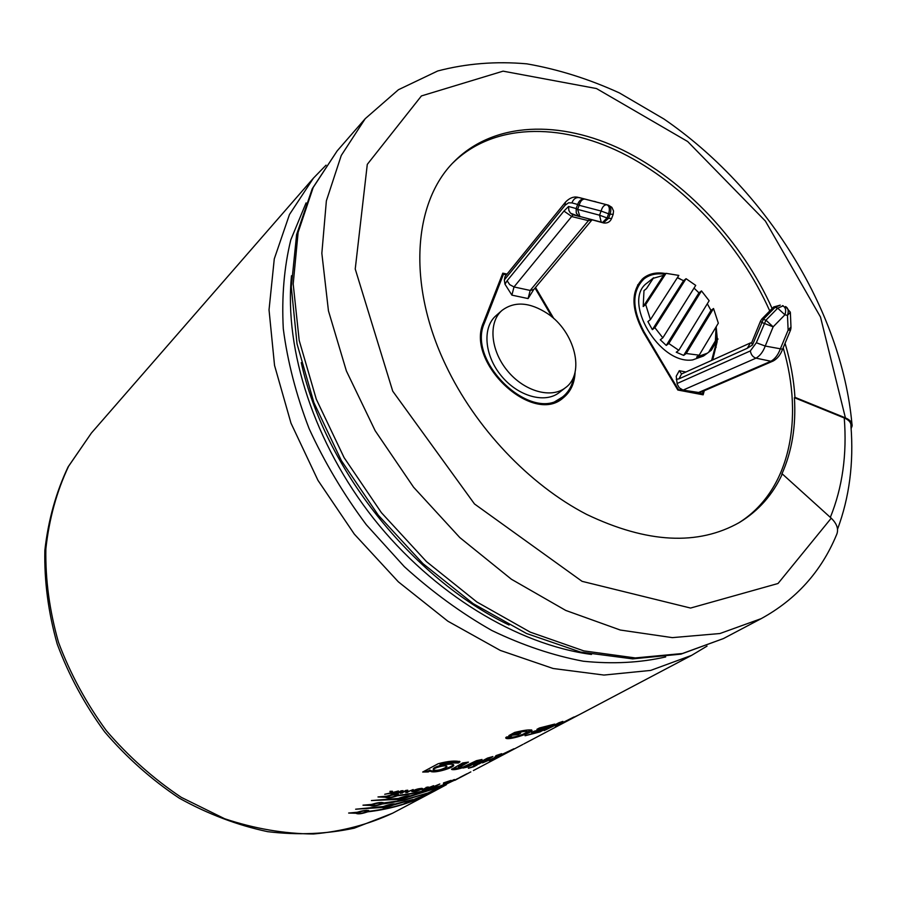 <?xml version="1.0" encoding="UTF-8"?>
<svg xmlns="http://www.w3.org/2000/svg" width="897" height="897" viewBox="0 0 897 897"><rect width="100%" height="100%" fill="white"/><g stroke="black" fill="none" stroke-linecap="round" stroke-linejoin="round"><path stroke-width="1.35" d="M699.806 392.662L683.054 390.117L679.276 387.807L677.213 384.163L676.215 376.269L679.298 370.696L681.563 373.948M751.596 342.856L752.471 344.986L763.302 319.354L761.934 318.928L760.533 321.048M676.26 379.33L679.04 378.826L681.507 373.982L750.486 342.912L747.257 348.283L752.471 344.986M782.543 349.337C780.536 354.752 777.43 358.643 773.203 361.009L770.938 361.256L756.003 358.15C752.931 357.141 751.036 354.741 750.318 350.94L756.35 342.744L765.926 320.195L763.302 319.354L775.042 307.368L773.651 306.965L761.934 318.928M790.492 330.219L782.599 349.202L765.231 346.051L756.35 342.744M533.614 289.709L528.086 298.566L530.194 290.437L588.421 220.651L571.894 216.603L563.944 211.075L507.108 280.761L504.977 284.181L511.895 295.135L528.086 298.566M565.558 387.639L559.268 392.516C545.073 403.874 518.04 396.396 501.3 375.854C484.358 355.481 482.171 327.45 496.03 315.654L502.017 310.407C514.553 301.067 529.678 302.087 547.394 313.49C574.764 331.453 585.494 373.455 565.558 387.639C551.352 398.997 524.252 391.44 507.422 370.797C490.401 350.323 488.159 322.202 502.017 310.407M504.977 284.181L504.338 279.92L505.022 276.568L565.525 202.094C569.382 198.159 573.273 196.51 577.197 197.138L608.446 205.178L579.406 197.62C575.919 197.183 573.43 198.943 571.927 202.901L568.563 202.8L565.065 205.256L565.413 202.229M573.833 376.213C572.544 385.105 568.776 392.034 562.531 396.99C532.583 424.292 466.205 361.872 484.447 322.942L503.475 274.224L506.413 274.863M535.016 288.038L552.07 317.067M501.771 275.76L503.475 274.224M562.531 396.99L552.821 402.932M701.488 394.512L702.486 393.805L697.653 392.897L770.938 361.256C774.986 358.923 778.069 354.92 780.188 349.236L788.127 330.152L790.975 326.957L790.392 312.986M677.583 389.601L683.054 390.117L756.003 358.15C760.039 355.806 763.112 351.77 765.231 346.051L773.158 326.833L761.721 322.427L760.477 321.193L751.518 343.058M699.178 355.201L686.239 353.496L713.53 308.512L718.329 323.155L699.178 355.201L696.588 357.084L707.341 353.216L711.355 350.189L717.992 338.965L711.355 350.189M708.765 352.073L715.414 340.849L716.053 326.957M715.414 340.849L717.992 338.965M707.341 353.216L703.472 356.019L692.719 359.899C659.373 365.191 621.363 300.282 647.264 282.88L653.621 277.756L646.468 288.621L653.476 277.879M707.307 303.758L710.973 310.429L683.671 355.403L686.239 353.496M683.671 355.403L676.237 352.207L678.805 350.301L668.814 343.506L666.258 345.423L660.282 339.784L662.827 337.844L654.888 327.685L652.354 329.636L647.903 321.586L650.426 319.624L645.694 304.554L643.194 306.539L643.979 290.628L646.468 288.621M651.132 279.763L653.319 278.003M653.274 278.294L663.556 275.345L666.045 273.338L678.827 275.413L650.426 319.624M677.325 277.767L683.559 280.671L686.07 278.698L695.724 285.403L662.827 337.844M694.043 288.094L698.954 292.859L701.488 290.908L709.157 300.73L678.805 350.301M710.973 310.429L713.53 308.512M666.045 273.338L645.694 304.554M701.488 290.908L668.814 343.506M686.07 278.698L654.888 327.685M663.556 275.345L643.194 306.539M683.559 280.671L652.354 329.636M698.954 292.859L666.258 345.423M577.332 215.796L570.458 213.161L568.855 210.436L568.552 206.478L563.944 211.075M837.54 529.208C849.358 497.443 853.832 463.065 850.95 426.086C851.264 422.734 849.033 420.02 844.256 417.968L794.417 397.696C796.155 426.109 791.928 451.64 781.758 474.289L782.319 473.952L831.239 518.186C837.327 524.117 839.009 529.869 836.273 535.431C821.058 571.77 796.043 599.499 761.25 618.616L723.498 638.541L682.382 653.521L635.278 657.927L583.857 650.897L530.25 632.138L476.901 602.01L426.445 561.589L381.416 512.68L344.112 457.649L316.316 399.277L299.194 340.445L293.196 283.979L298.129 232.312L313.199 187.462L337.194 150.864L312.268 188.706L296.593 234.633L291.301 287.006L297.019 343.786L313.872 402.54L341.331 460.587L378.265 515.17L422.935 563.619L473.168 603.636L526.505 633.495L580.46 652.052L632.665 658.88L680.958 654.137L723.498 638.541M446.37 784.729L432.926 791.905L404.11 803.667L433.913 791.188L439.833 788.194L422.935 795.426L462.796 776.152C443.096 786.602 421.265 793.161 397.304 795.818C391.148 797.949 387.179 798.42 385.396 797.254L377.985 796.951L386.798 796.177C392.976 794.226 396.956 793.755 398.739 794.764L398.29 795.28C422.252 792.634 444.093 786.075 463.816 775.613L469.232 772.743M458.345 778.45L454.97 780.278M371.403 800.561L398.403 798.408C404.401 796.244 408.236 795.426 409.918 795.964L441.941 786.366L408.46 796.962C402.518 799.305 398.683 800.124 396.979 799.429L371.403 800.561M383.367 806.493C389.298 804.362 393.099 803.544 394.781 804.06L413.08 799.485L393.379 805.013C387.504 807.322 383.703 808.141 381.999 807.479L355.627 809.217L383.367 806.493M509.126 751.686L522.895 744.42M473.594 765.5L487.553 758.077L492.935 756.552L478.953 763.975L473.594 765.5M482.014 759.467L468.077 766.901L462.953 768.034L464.982 766.946C457.896 769.368 453.411 770.175 451.527 769.391L462.74 762.932L468.469 762.114L458.681 767.619L462.987 767.081L476.464 760.678L482.014 759.467M393.503 792.746L384.723 794.271L390.363 793.026L389.96 791.311L392.426 791.255L392.46 792.556L398.425 790.986L392.987 793.946L391.103 794.047L393.435 792.331M405.893 792.746L405.803 791.21L400.432 793.363L405.893 790.403L407.765 790.212L407.866 791.715L413.158 789.562L405.893 792.746M421.489 789.214C417.083 791.143 413.842 791.894 411.757 791.479C415.322 789.382 418.899 788.373 422.476 788.463L421.489 789.214L421.298 788.306M443.443 783.653L443.533 782.902L451.045 780.39L443.443 783.653M459.791 777.464L466.911 773.797L459.791 777.464M560.748 723.61L573.968 716.972L559.089 724.832L555.467 726.379L557.62 724.114L544.143 730.584L558.954 722.735L562.879 721.39L560.748 723.61L560.345 722.713L561.073 722.007M511.256 736.314L510.987 736.706C512.322 738.567 527.514 733.163 527.01 731.717C526.214 731.066 523.052 731.425 517.535 732.815L515.674 733.824L520.652 733.208L518.174 734.542L508.857 735.585L514.699 732.423C524.622 730.035 530.407 729.351 532.056 730.371C532.482 732.871 507.063 741.169 505.684 737.906L506.424 737.042L511.256 736.314M534.051 731.234L544.154 728.723L548.202 726.581L536.922 729.328L539.433 727.983L554.727 724.081L539.927 731.93L525.081 735.764L538.413 731.773L541.653 730.057L531.562 732.557L534.051 731.234M578.812 714.898L572.028 718.172M466.261 774.279L464.556 775.143M468.66 773.057L467.023 773.853M470.835 771.902L469.075 772.754M454.398 779.605L447.883 782.453L454.353 779.504M439.844 784L435.236 786.456L436.817 786.209L430.044 788.115L439.844 784M427.858 787.005L429.517 787.342L433.587 785.682L428.06 788.62L421.994 789.797L427.858 787.005M403.033 790.661L397.584 793.621L395.712 793.767L401.15 790.806L403.033 790.661M440.135 765.679C448.287 763.852 452.828 763.672 453.759 765.119C454.644 767.619 432.556 774.346 430.123 770.938L428.228 771.969L422.689 772.037L438.151 763.739C448.265 761.048 455.553 760.398 460.015 761.788L458.389 763.022L452.559 762.921C447.962 762.45 443.824 763.369 440.135 765.679L439.978 764.749C443.522 762.472 447.67 761.553 452.402 761.979L452.38 762.058M473.739 766.744L468.391 768.269L477.126 764.939L473.739 766.744L473.459 765.993M504.372 753.289L513.914 748.76L494.583 758.963L489.594 761.105L499.752 755.734L482.53 762.854L494.348 757.819L496.03 755.588L501.658 753.682L500.212 755.196L504.372 753.289M432.87 791.939L432.388 792.197C412.867 802.557 391.294 809.105 367.68 811.83C361.67 813.893 357.768 814.364 355.974 813.254L348.641 813.041L357.286 812.256C363.319 810.372 367.232 809.901 369.015 810.854L368.622 811.325C392.236 808.601 413.82 802.053 433.352 791.692L434.182 791.244M382.156 804.004C376.067 806.1 372.143 806.571 370.349 805.428L362.982 805.181L371.706 804.407C377.816 802.479 381.752 802.008 383.535 802.983L402.764 800.303L427.533 793.083L404.513 800.214L385.418 803.622L382.156 804.004L381.976 803.129L383.019 803.006M665.753 273.574C656.772 271.959 649.293 273.484 643.295 278.182C630.871 290.516 630.894 308.478 643.362 332.069L677.829 390.027L703.158 394.826L704.28 390.733M712.689 359.932L717.196 341.488M717.342 339.436L716.165 326.777M680.408 279.068L677.459 277.543M575.112 371.93C574.674 383.198 570.705 391.843 563.181 397.887C532.627 425.716 464.915 362.018 483.561 322.326L502.791 273.159L507.04 274.09M535.531 287.432L553.841 318.603M500.212 755.196L499.898 754.276M495.144 756.821L499.371 754.882L499.752 755.734M499.551 755.285L500.122 754.982M477.484 763.437L488.63 757.774M478.953 763.975L478.628 763.089M464.893 766.655L467.786 766.004L478.65 760.208M458.681 767.619L458.434 766.711L465.812 762.495M451.976 768.852L459.073 767.81M468.077 766.901L467.786 766.004M433.386 769.671L433.24 768.864C433.957 767.72 436.245 766.621 440.124 765.567M442.333 765.152L446.762 766.06M424.393 771.106L428.071 771.05L429.966 770.007C432.051 773.304 453.075 767.193 453.411 764.524M452.447 762.383L458.176 762.091L459.499 761.295M444.923 767.91L446.93 766.419C445.82 764.491 432.881 768.079 433.318 769.805C436.088 770.882 439.956 770.254 444.923 767.91M430.123 770.938L429.966 770.007M428.228 771.969L428.071 771.05M458.389 763.022L458.176 762.091M390.296 792.578L392.381 792.073M393.491 792.69L394.691 792.04M392.46 792.556L392.303 791.255M390.038 791.311L390.363 793.026M392.987 793.946L392.841 793.105M397.584 793.621L397.427 792.836M405.836 791.838L407.81 791.446M407.866 791.715L407.63 790.235M407.675 792.522L407.473 791.625M405.803 791.21L405.657 790.537M402.159 793.183L402.013 792.511M426.12 787.465L427.869 787.05M428.631 787.813L424.18 789.158L428.631 787.813M426.31 788.115L426.097 787.375M412.508 790.851L413.786 790.706M420.289 788.799L421.242 788.328M419.594 789.584L413.842 790.997L419.594 789.584M557.216 724.585L560.468 723.004M559.089 724.832L558.674 723.946M541.609 729.923L543.616 728.857M548.157 726.447L550.13 725.404M548.202 726.581L547.977 725.976M539.927 731.93L539.613 731.145M541.653 730.057L541.418 729.407M515.674 733.824L515.427 732.86L519.531 731.324M523.781 730.528L526.73 730.763L526.954 731.537M505.919 737.491L512.849 737.065M523.377 734.06L531.461 729.878M511.055 734.396L518.006 733.533M517.535 732.815L517.289 731.851M518.174 734.542L517.905 733.578M356.232 812.861L357.892 813.052M367.108 811.123L368.521 810.843M367.68 811.83L367.501 810.955M368.622 811.325L368.476 810.428M366.559 811.751L367.131 811.236C364.35 810.608 361.267 811.18 357.869 812.94C359.473 813.714 362.366 813.31 366.559 811.751M366.951 810.305L367.12 811.236M382.414 806.975L383.849 806.896M392.852 804.295L394.175 803.936M393.379 805.013L393.133 804.161M394.344 804.508L394.142 803.79M392.325 805.08L392.942 804.598C390.206 804.441 387.179 805.248 383.86 807.008C385.385 807.435 388.21 806.784 392.325 805.08M383.12 803.488L383.008 802.546M370.607 805.046L372.3 805.248M381.034 803.914L381.64 803.387C378.826 802.725 375.697 803.308 372.266 805.114C373.87 805.91 376.796 805.506 381.034 803.914M381.449 802.423L381.629 803.387M398.851 798.857L397.337 798.565M407.956 796.211L409.279 795.863M408.46 796.962L408.213 796.088M409.447 796.435L409.234 795.684M407.406 797.018L408.057 796.502C405.287 796.334 402.226 797.153 398.862 798.958C400.387 799.395 403.235 798.745 407.406 797.018M385.632 796.861L387.369 797.074M396.799 795.067L398.19 794.809M397.304 795.818L397.113 794.933M398.29 795.28L398.212 794.316M396.182 795.717L396.81 795.157C393.962 794.484 390.8 795.078 387.325 796.917C388.928 797.736 391.877 797.343 396.182 795.717M387.19 796.02L387.336 796.884M396.609 794.181L396.799 795.168M414.851 799.025L419.168 797.31M738.231 523.175C789.517 491.646 804.43 419.886 783.182 347.778M769.761 310.945C739.947 244.051 683.817 183.807 621.554 152.815C559.403 122.25 493.036 123.472 452.862 162.929M794.417 397.696L794.955 397.337C793.834 379.633 790.537 361.614 785.054 343.293M772.126 308.523C741.987 241.338 685.386 180.902 622.776 150.079C560.3 119.671 493.765 121.465 453.983 161.752C413.326 202.016 407.025 284.181 445.618 364.911C475.253 427.712 529.208 484.66 586.548 514.362C647.051 543.29 698.079 545.948 739.633 522.357C758.604 510.741 772.833 494.606 782.319 473.952M794.955 397.337L845.411 417.867C850.188 419.919 852.419 422.633 852.094 425.985L851.13 428.564M715.929 344.325L711.624 360.415M703.203 391.193L702.486 393.805M678.154 389.186L644.012 331.8C631.791 308.669 631.768 291.065 643.956 278.956C649.563 274.56 656.537 273.002 664.89 274.269M716.423 333.37L716.49 340.064M568.07 391.238L561.892 398.817M648.598 276.085L642.095 279.225M637.621 285.011L643.956 278.956M589.295 219.115L588.421 220.651L591.897 219.821M791.019 327.697L790.56 330.074L788.127 330.152L787.488 315.385L784.931 314.802C786.333 310.362 785.671 307.402 782.935 305.944L777.688 308.176L765.926 320.195L773.158 326.833L784.931 314.802L777.688 308.176L775.042 307.368L780.278 305.137L773.651 306.965M783.339 305.877L782.442 305.63M677.067 383.524L750.318 350.94M787.488 315.385C788.889 310.945 788.228 307.996 785.492 306.527L790.358 312.223L787.488 315.385M591.661 220.281L533.749 289.563L530.194 290.437L514.003 286.95L573.105 214.764L579.675 216.603M482.844 324.355L484.447 322.942M679.04 378.826L747.257 348.283M594.106 201.332L595.944 201.803M504.338 279.92L565.076 205.278M568.552 206.478L576.154 208.564L576.266 213.06L578.744 216.199L605.071 223.106M571.927 202.901L577.668 204.46L576.154 208.564L577.634 209.382L579.967 216.682M613.144 214.439L611.642 218.442L608.547 218.33L603.311 222.905M571.86 214.271L601.248 222.321L599.544 215.202L577.634 209.382L579.137 205.278L601.091 211.053L599.544 215.202L607.067 217.96L608.547 218.33L610.095 214.181L608.615 213.811C609.982 209.102 609.433 206.097 606.966 204.796C604.32 204.651 602.369 206.725 601.091 211.053L608.615 213.811L607.067 217.96L602.358 222.624L601.248 222.321L603.838 222.994C607.471 223.375 610.061 221.907 611.597 218.565M507.108 280.761L509.731 284.652L514.003 286.95L511.895 295.135M577.668 204.46C579.081 200.435 581.525 198.652 585.012 199.1C582.355 198.932 580.404 200.995 579.137 205.278L577.668 204.46M610.095 214.181C611.474 209.483 610.924 206.478 608.446 205.178L611.855 207.319L613.526 210.918L613.189 214.316L610.095 214.181M523.882 743.905L691.565 655.393L650.65 670.418L603.95 675.06L553.135 668.5L500.302 650.426L447.861 621.195L398.369 581.85L354.326 534.13L317.953 480.332L290.987 423.16L274.538 365.415L269.033 309.857L274.28 258.885L289.484 214.484L313.468 178.099L91.393 433.049L68.598 466.238C56.702 491.433 49.122 518.971 45.859 548.852C45.299 579.597 49.514 610.767 58.507 642.364C70.201 673.58 86.134 702.99 106.306 730.607C128.563 756.563 153.544 778.798 181.261 797.332L224.676 818.748C254.613 828.693 284.214 833.773 313.457 833.986C341.914 831.452 368.286 824.534 392.55 813.231L432.388 792.197M306.068 202.901L290.819 239.791C284.102 267.239 281.602 296.918 283.295 328.807C287.533 361.547 296.133 394.803 309.084 428.575C324.456 462.09 343.506 494.124 366.268 524.678L404.3 566.635C432.085 591.841 461.271 613.133 491.859 630.501C522.727 645.335 553.202 655.572 583.285 661.224C612.651 664.217 640.133 662.782 665.72 656.929M301.257 362.668C324.422 468.055 411.801 578.363 509.092 625.041M591.493 654.44C517.322 644.607 433.329 593.769 373.769 518.735C314.354 443.578 284.091 350.178 291.503 275.727M851.915 423.676C841.431 309.196 765.063 188.348 663.903 118.987L619.446 92.952C588.813 78.958 557.945 69.26 526.819 63.844C495.906 61.108 466.205 63.496 437.714 70.975L398.436 89.722L365.236 118.673L341.252 155.484L326.373 200.85L321.844 253.302L328.448 310.833L346.377 370.932L375.159 430.717L413.573 487.206L459.769 537.527L511.38 579.227L565.772 610.442L620.276 630.03L672.369 637.632L719.932 633.529L761.25 618.616M845.411 417.867L820.497 317.022L765.388 221.066L687.663 141.513L596.471 88.545L503.094 71.155L421.422 95.934L367.288 164.375L355.234 269.01L392.729 391.17L474.491 503.957L582.075 581.334L690.567 608.054L778.024 583.499L831.239 518.186M844.256 417.968C847.104 454.364 842.462 487.497 830.33 517.367M685.902 371.997L679.298 370.696M714.999 348.103L716.154 347.262M772.878 361.143L699.525 392.774M509.765 751.361L473.403 770.545M436.009 790.291L433.352 791.692M452.537 762.842L452.368 761.99M413.853 790.963L413.685 790.268M357.881 812.895L357.746 812.077M392.931 804.598L392.74 803.903M383.86 806.975L383.703 806.347M372.277 805.069L372.132 804.228M408.012 796.401L407.843 795.796M398.873 798.924L398.705 798.285M326.06 165.16L313.468 178.099M691.565 655.393L707.038 646.109M91.393 433.049L68.105 466.889C55.973 492.487 48.225 520.327 44.85 550.422C44.2 581.312 48.315 612.539 57.217 644.08C68.822 675.194 84.632 704.47 104.68 731.907C126.802 757.685 151.683 779.785 179.31 798.195C207.981 814.084 237.425 825.24 267.642 831.665C297.703 835.275 326.586 834.098 354.281 828.155L392.55 813.231M365.236 118.673L337.194 150.864"/></g></svg>
